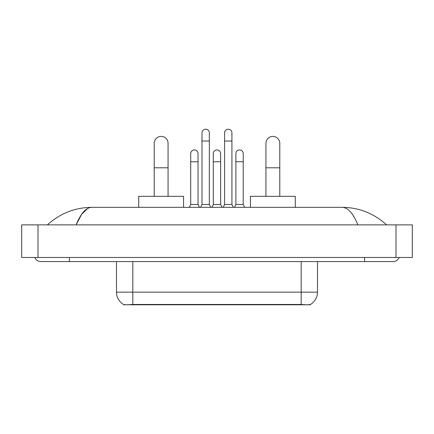 <?xml version="1.0" encoding="UTF-8"?>
<svg xmlns="http://www.w3.org/2000/svg" width="434" height="434" viewBox="0 0 434 434"><rect width="100%" height="100%" fill="white"/><g stroke="black" fill="none" stroke-linecap="round" stroke-linejoin="round"><path stroke-width="0.65" d="M310.37 304.494L310.37 304.782L123.63 304.782L123.63 304.494M116.496 261.566L116.496 292.142A14.268 14.268 0 0 0 123.549 304.456C124.607 304.863 127.688 304.863 132.804 304.456L301.196 304.456C306.301 304.863 309.388 304.863 310.451 304.456A14.268 14.268 0 0 0 317.504 292.142L317.504 261.566M154.211 196.331L154.211 143.323A6.933 6.933 0 0 1 161.144 136.395A6.933 6.933 0 0 1 168.072 143.323A6.933 6.933 0 0 0 161.144 136.395M168.072 196.331L168.072 143.323M183.566 207.338L183.566 196.331L138.717 196.331L138.717 207.338M265.928 196.331L265.928 143.323A6.933 6.933 0 0 1 272.856 136.395A6.933 6.933 0 0 1 279.789 143.323A6.933 6.933 0 0 0 272.856 136.395M279.789 196.331L279.789 143.323M295.283 207.338L295.283 196.331L250.434 196.331L250.434 207.338M200.568 207.338L201.994 204.485L209.334 204.485L210.761 207.338M209.334 204.485L209.334 132.885A3.667 3.667 0 0 0 205.667 129.218A3.667 3.667 0 0 1 205.895 129.224M201.994 204.485L201.994 141.039L209.334 141.039M201.994 141.039L201.994 132.885A3.667 3.667 0 0 1 205.667 129.218M223.157 207.338L224.584 204.485L231.924 204.485L233.351 207.338M231.924 204.485L231.924 132.885A3.667 3.667 0 0 0 228.251 129.218A3.667 3.667 0 0 1 228.485 129.224M224.584 204.485L224.584 141.039L231.924 141.039M224.584 141.039L224.584 132.885A3.667 3.667 0 0 1 228.251 129.218M189.273 207.338L190.7 204.485L198.04 204.485L199.466 207.338M198.04 204.485L198.04 153.598A3.667 3.667 0 0 0 194.6 149.936A3.667 3.667 0 0 1 198.04 153.598M190.7 204.485L190.7 161.752L198.04 161.752M190.7 161.752L190.7 153.598A3.667 3.667 0 0 1 194.6 149.936M211.863 207.338L213.289 204.485L220.629 204.485L222.056 207.338M220.629 204.485L220.629 153.598A3.667 3.667 0 0 0 217.19 149.936A3.667 3.667 0 0 1 220.629 153.598M213.289 204.485L213.289 161.752L220.629 161.752M213.289 161.752L213.289 153.598A3.667 3.667 0 0 1 217.19 149.936M234.452 207.338L235.879 204.485L243.219 204.485L244.646 207.338M243.219 204.485L243.219 153.598A3.667 3.667 0 0 0 239.78 149.936A3.667 3.667 0 0 1 243.219 153.598M235.879 204.485L235.879 161.752L243.219 161.752M235.879 161.752L235.879 153.598A3.667 3.667 0 0 1 239.78 149.936M34.818 257.487A6.526 6.526 0 0 0 40.861 261.566A6.526 6.526 0 0 1 34.818 257.487A6.526 6.526 0 0 0 40.861 261.566L393.139 261.566A6.526 6.526 0 0 0 399.182 257.487A6.526 6.526 0 0 1 393.139 261.566A6.526 6.526 0 0 0 399.182 257.487A6.526 6.526 0 0 1 393.139 261.566M357.876 224.872C353.2 213.354 347.943 207.512 342.117 207.338L91.883 207.338C86.057 207.512 80.8 213.354 76.124 224.872L81.614 214.325L87.652 208.483M38.008 224.872L412.3 224.872L412.3 257.487L21.7 257.487L21.7 224.872L38.008 224.872L38.008 257.487M342.117 207.338C358.945 207.468 373.782 213.311 386.613 224.872L385.224 223.608M48.776 223.608L47.387 224.872C60.158 213.338 74.99 207.49 91.883 207.338M299.362 304.782L299.362 304.38M134.638 304.782L134.638 304.38M301.196 304.456L301.196 292.142L317.504 292.142M116.496 292.142L132.804 292.142L132.804 304.456M132.804 261.566L132.804 292.142L301.196 292.142L301.196 261.566M154.211 167.79L168.072 167.79M265.928 167.79L279.789 167.79M364.598 257.487L364.598 261.566M69.402 257.487L69.402 261.566M395.992 224.872L395.992 257.487"/></g></svg>
